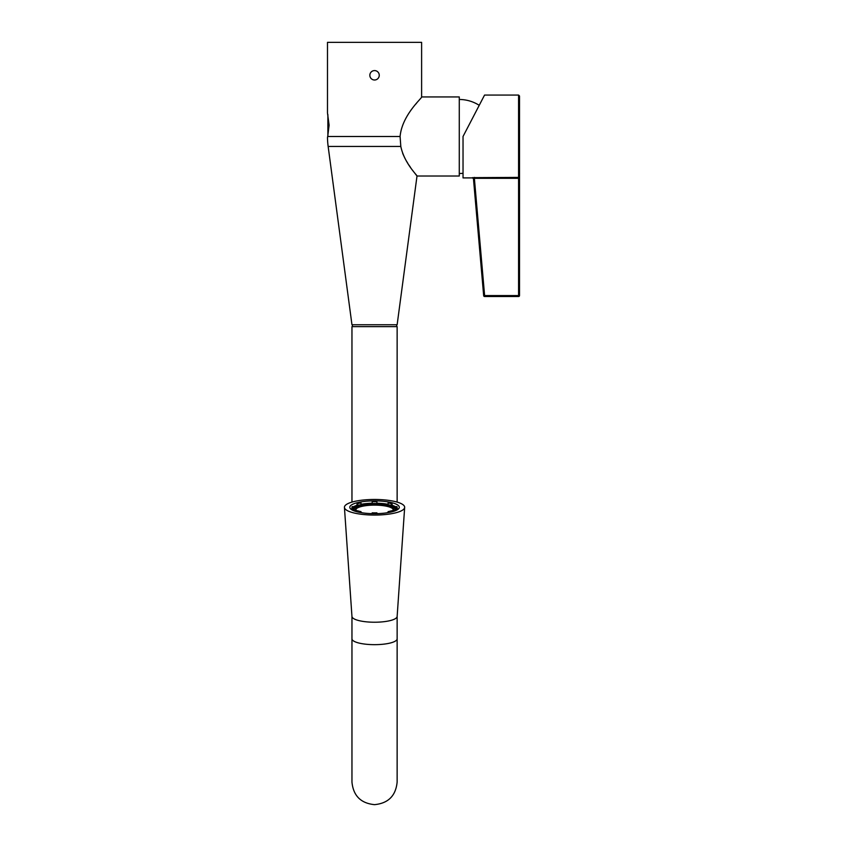 <?xml version="1.0" encoding="UTF-8"?>
<svg xmlns="http://www.w3.org/2000/svg" width="847" height="847" viewBox="0 0 847 847"><rect width="100%" height="100%" fill="white"/><g stroke="black" fill="none" stroke-linecap="round" stroke-linejoin="round"><path stroke-width="1.27" d="M329.102 125.187L327.482 112.947L327.482 42.35L421.615 42.35L421.615 96.95C422.706 97.574 402.092 114.578 400.091 136.483L400.811 146.457L400.091 136.483L327.715 136.483L329.102 125.187M327.715 136.483L327.493 137.426A75.309 75.309 0 0 0 328.149 146.457L351.96 324.75L397.137 324.75L417.01 176.017C417.645 175.721 404.411 163.598 400.811 146.457L400.822 146.51M421.615 96.95L459.275 96.95L459.275 176.017L417.01 176.017L414.067 172.248M402.696 153.445L404.919 158.315M406.391 160.972L407.873 163.407M408.932 165.059L410.573 167.473M412.68 170.406L413.124 171.009M417.275 102.233L415.782 104.117M327.884 135.764L327.884 114.62M519.518 96.007L519.518 176.472A0.942 0.932 180 0 1 518.576 177.404L518.576 95.065L519.518 96.007M483.669 295.656L484.611 295.571L484.611 296.514A0.942 0.942 0 0 1 483.669 295.656A0.942 0.942 0 0 0 484.611 296.514A0.942 0.942 0 0 1 483.669 295.656L473.441 178.505L474.373 178.325L484.611 295.571L518.576 295.571L518.576 178.325L519.518 178.325L519.518 295.571A0.942 0.942 0 0 1 518.576 296.514L484.611 296.514A0.942 0.942 0 0 1 483.669 295.656L473.462 178.759L472.531 177.902L463.034 177.902L463.034 136.483L484.558 95.065L463.034 136.483M473.441 178.505A0.942 0.932 -5 0 0 472.51 177.648L518.576 177.404L518.576 178.325L474.373 178.325L474.373 177.404M518.576 95.065L484.558 95.065L479.222 105.324A37.003 37.003 0 0 0 459.275 99.48M519.518 178.325L519.518 176.472M397.137 616.383A22.594 5.844 180 0 1 374.554 622.227A22.594 5.844 180 0 1 351.96 616.383M351.96 502.112L351.96 326.635L397.137 326.635L397.137 502.112M399.308 507.268A24.754 6.405 0 0 0 374.554 500.863A24.754 6.405 0 0 0 350.7 508.983A24.754 6.405 0 0 0 374.554 513.674A24.754 6.405 0 0 0 398.397 508.983A24.754 6.405 0 0 0 399.308 507.268M397.243 509.83A22.88 5.918 0 0 0 397.423 509.089A22.88 5.918 0 0 0 397.137 508.158M396.068 507.078A22.88 5.918 0 0 0 392.097 505.288M388.095 504.314A22.88 5.918 0 0 0 376.904 503.192M374.554 515.061A30.121 7.792 180 0 1 344.433 507.406A30.121 7.792 180 0 1 374.554 499.465A30.121 7.792 0 0 1 404.665 507.406A30.121 7.792 0 0 1 374.554 515.061M344.433 507.406L351.96 616.489A22.594 5.844 180 0 0 374.554 622.227A22.594 5.844 0 0 0 397.137 616.489L404.665 507.406M372.193 503.192A22.88 5.918 0 0 0 361.002 504.314M357 505.288A22.88 5.918 0 0 0 353.03 507.078M351.96 508.158A22.88 5.918 0 0 0 351.674 509.089A22.88 5.918 0 0 0 351.854 509.83M376.904 501.456A22.594 5.844 0 0 0 374.554 501.424A22.594 5.844 0 0 0 372.193 501.456L372.193 501.699A14.124 3.653 180 0 1 376.904 501.699L376.904 501.456M388.095 504.41A22.594 5.844 0 0 0 376.904 503.266M392.097 503.584A22.594 5.844 0 0 0 388.773 502.726L388.095 502.896A14.124 3.653 180 0 1 391.43 503.764L392.097 503.584L392.097 505.405A22.594 5.844 0 0 1 396.068 507.3M397.021 507.872A22.594 5.844 0 0 0 397.137 507.268A22.594 5.844 0 0 0 397.021 506.654L396.068 506.654A14.124 3.653 180 0 1 396.258 507.268A14.124 3.653 180 0 1 396.068 507.872L397.021 507.872L397.021 509.693A22.594 5.844 0 0 1 396.82 510.063M392.097 511.789L391.43 510.773A14.124 3.653 180 0 1 388.095 511.63L388.773 511.81A22.594 5.844 0 0 0 392.097 510.953M388.773 512.509L388.773 511.81M376.904 513.642L376.904 512.837A14.124 3.653 180 0 1 372.193 512.837L372.193 513.081A22.594 5.844 0 0 0 374.554 513.113A22.594 5.844 0 0 0 376.904 513.081M372.193 513.642L372.193 513.081M392.097 511.694A20.243 5.241 0 0 0 394.787 509.089A20.243 5.241 0 0 0 374.554 503.849A20.243 5.241 0 0 0 354.311 509.089A20.243 5.241 0 0 0 357 511.694M386.084 512.933A18.825 4.87 0 0 0 388.095 512.467M391.992 510.921A18.825 4.87 0 0 0 393.379 509.089A18.825 4.87 0 0 0 374.554 504.209A18.825 4.87 0 0 0 355.719 509.089A18.825 4.87 0 0 0 357.106 510.921M361.002 512.467A18.825 4.87 0 0 0 363.014 512.933M353.03 507.3A22.594 5.844 180 0 1 357 505.405L357.667 505.574L357.667 503.764A14.124 3.653 180 0 1 361.002 502.896L360.324 502.726A22.594 5.844 0 0 0 357 503.584L357.667 503.764M352.278 510.063A22.594 5.844 180 0 1 352.077 509.693L353.03 509.693L353.03 506.654L352.077 506.654A22.594 5.844 0 0 0 351.96 507.268A22.594 5.844 0 0 0 352.077 507.872L353.03 507.872A14.124 3.653 180 0 1 352.839 507.268A14.124 3.653 180 0 1 353.03 506.654M396.068 506.654L396.068 509.693L397.021 509.693M388.095 502.896L388.095 504.717A14.124 3.653 0 0 1 391.43 505.574L392.097 505.405M376.904 501.699L376.904 503.52A14.124 3.653 0 0 0 372.193 503.52L372.193 501.699M361.002 504.41A22.594 5.844 180 0 1 372.193 503.266M361.002 502.896L361.002 504.717A14.124 3.653 0 0 0 357.667 505.574M394.088 511.207A21.186 5.484 0 0 0 395.729 509.089A21.186 5.484 0 0 0 374.554 503.605A21.186 5.484 0 0 0 353.368 509.089A21.186 5.484 0 0 0 355.009 511.207M393.294 509.545A18.825 4.87 0 0 0 374.554 505.119A18.825 4.87 0 0 0 355.804 509.545M357 505.405L357 503.584M360.324 512.509L361.002 511.63A14.124 3.653 180 0 1 357.667 510.773L357 510.953A22.594 5.844 0 0 0 360.324 511.81M357 511.789L357 510.953M352.077 509.693L352.077 507.872M388.095 512.626L388.095 511.63M391.43 505.574L391.43 503.764M361.002 512.626L361.002 511.63M400.811 146.457L328.149 146.457M518.576 296.514A0.942 0.942 0 0 0 519.518 295.571L518.576 295.571L518.576 296.514M374.554 644.662A22.594 5.844 180 0 1 351.96 638.818L351.96 782.056C353.294 795.778 360.833 803.316 374.554 804.65C388.275 803.316 395.803 795.778 397.137 782.056L397.137 638.818A22.594 5.844 180 0 1 374.554 644.662M459.275 173.487A37.003 37.003 0 0 0 463.034 173.296M352.426 324.75L352.426 326.635M396.671 324.75L396.671 326.635M351.96 616.436L351.96 782.056M397.137 616.436L397.137 638.818M397.137 509.883L397.137 507.268M394.787 510.699L394.787 509.089M354.311 510.699L354.311 509.089M351.96 509.883L351.96 507.268M369.843 75.298A4.711 4.711 0 0 0 374.554 79.999A4.711 4.711 0 0 0 379.255 75.298A4.711 4.711 0 0 0 374.554 70.587A4.711 4.711 0 0 0 369.843 75.298"/></g></svg>
